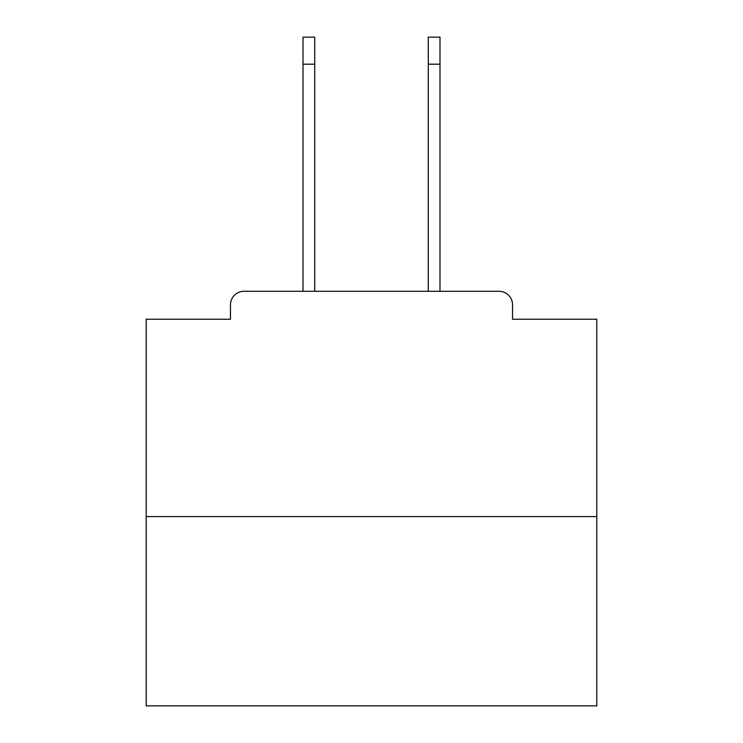 <?xml version="1.0" encoding="UTF-8"?>
<svg xmlns="http://www.w3.org/2000/svg" width="743" height="743" viewBox="0 0 743 743"><rect width="100%" height="100%" fill="white"/><g stroke="black" fill="none" stroke-linecap="round" stroke-linejoin="round"><path stroke-width="1.11" d="M512.54 319.23L512.54 304.806L512.54 319.23L596.805 319.23L596.805 705.85L146.195 705.85L146.195 319.23L230.46 319.23L230.46 304.806L230.46 319.23M596.805 516.599L146.195 516.599M512.54 304.806A13.523 13.523 0 0 0 499.017 291.293L243.983 291.293A13.523 13.523 0 0 0 230.46 304.806M499.017 291.293L441.797 291.293M301.203 291.293L243.983 291.293M303.005 64.186L303.005 37.15L314.726 37.15L314.726 64.186L303.005 64.186L303.005 291.293M314.726 291.293L314.726 64.186M428.274 291.293L428.274 37.15L439.995 37.15L439.995 64.186L428.274 64.186M439.995 291.293L439.995 64.186"/></g></svg>
